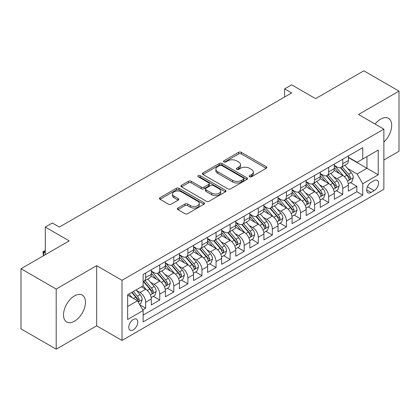 <?xml version="1.0" encoding="UTF-8"?>
<svg xmlns="http://www.w3.org/2000/svg" width="420" height="420" viewBox="0 0 420 420"><rect width="100%" height="100%" fill="white"/><g stroke="black" fill="none" stroke-linecap="round" stroke-linejoin="round"><path stroke-width="0.63" d="M249.601 176.778A1.37 0.788 0 0 0 251.533 176.778L266.217 168.304A1.953 1.129 0 0 0 266.789 167.507A1.953 1.129 0 0 0 266.217 166.709L241.343 152.345A1.953 1.129 0 0 0 238.581 152.345L223.897 160.823A1.37 0.788 0 0 0 223.498 161.38A1.37 0.788 0 0 0 223.897 161.941A1.37 0.788 0 0 0 225.829 161.941L227.729 160.844A6.253 3.612 0 0 1 236.576 160.844L238.649 162.041A6.253 3.612 0 0 1 240.482 164.593A6.253 3.612 0 0 1 238.649 167.144L236.749 168.242A1.37 0.788 0 0 0 236.35 168.803A1.37 0.788 0 0 0 236.749 169.36A1.37 0.788 0 0 0 238.681 169.36L240.581 168.263A6.253 3.612 0 0 1 249.428 168.263L251.501 169.459A6.253 3.612 0 0 1 253.334 172.011A6.253 3.612 0 0 1 251.501 174.568L249.601 175.665A1.37 0.788 0 0 0 249.197 176.222A1.37 0.788 0 0 0 249.601 176.778L249.601 175.665M74.498 321.232A15.53 8.967 120 0 0 84.641 307.545A15.53 8.967 120 0 0 82.262 295.103A15.53 8.967 120 0 0 74.498 295.874A15.53 8.967 120 0 0 64.355 309.556A15.53 8.967 120 0 0 66.733 321.998A15.53 8.967 120 0 0 74.498 321.232M383.864 142.081A15.53 8.967 120 0 0 388.463 118.319A15.53 8.967 120 0 0 380.699 119.086A15.53 8.967 120 0 0 375.113 124.073M133.271 329.889A6.374 3.68 120 0 0 137.434 324.272A6.374 3.68 120 0 0 136.458 319.169A6.374 3.68 120 0 0 133.271 319.483A6.374 3.68 120 0 0 129.113 325.101A6.374 3.68 120 0 0 130.09 330.204A6.374 3.68 120 0 0 133.271 329.889M177.917 208.037A1.953 1.129 0 0 0 177.345 208.834A1.953 1.129 0 0 0 177.917 209.627L184.895 213.659A1.953 1.129 0 0 0 187.656 213.659L203.963 204.246A1.953 1.129 0 0 0 204.535 203.448A1.953 1.129 0 0 0 203.963 202.65L179.088 188.286A1.953 1.129 0 0 0 176.327 188.286L160.02 197.704A1.953 1.129 0 0 0 159.448 198.503A1.953 1.129 0 0 0 160.02 199.3L168.452 204.167A1.953 1.129 0 0 0 171.213 204.167L178.19 200.135A1.953 1.129 0 0 0 178.763 199.337A1.953 1.129 0 0 0 178.19 198.539L174.011 196.124A5.229 3.019 0 0 1 172.478 193.993A5.229 3.019 0 0 1 175.707 191.205A5.229 3.019 0 0 1 181.403 191.856L197.778 201.311A5.229 3.019 0 0 1 199.311 203.448A5.229 3.019 0 0 1 196.082 206.236A5.229 3.019 0 0 1 190.386 205.579L187.656 204.005A1.953 1.129 0 0 0 184.895 204.005L177.917 208.037L177.917 209.627M383.864 160.015L399 151.274L399 91.13L363.804 70.807L315.588 98.648L291.653 84.83L284.613 88.893L291.653 92.957L59.362 227.068L52.322 223.004L45.287 227.068L45.287 254.704M56.196 289.044L56.196 349.193L96.668 325.826L96.668 265.676L56.196 289.044L21 268.727L69.216 240.886L45.287 227.068M96.668 265.676L122.01 280.308L383.864 129.124L383.864 189.273L122.01 340.452L122.01 280.308M399 91.13L358.528 114.497L383.864 129.124M227.871 188.848A1.953 1.129 0 0 0 230.633 188.848L246.939 179.434A1.953 1.129 0 0 0 247.511 178.637A1.953 1.129 0 0 0 246.939 177.839L222.065 163.475A1.953 1.129 0 0 0 219.303 163.475L202.997 172.888A1.953 1.129 0 0 0 202.424 173.686A1.953 1.129 0 0 0 202.997 174.484L227.871 188.848M198.776 177.077A1.37 0.788 0 0 1 200.161 177.266L200.161 175.644L225.451 190.244A1.953 1.129 0 0 1 226.023 191.042A1.953 1.129 0 0 1 225.451 191.84L209.144 201.254A1.953 1.129 0 0 1 206.383 201.254L181.508 186.89L181.508 185.299A1.953 1.129 0 0 0 180.936 186.097A1.953 1.129 0 0 0 181.508 186.89M181.508 185.299L188.486 181.267A1.953 1.129 0 0 1 191.252 181.267L201.338 187.089A1.953 1.129 0 0 0 204.099 187.089L208.73 184.417A1.953 1.129 0 0 0 209.302 183.619A1.953 1.129 0 0 0 208.73 182.821L198.23 176.762A1.37 0.788 0 0 1 197.825 176.201A1.37 0.788 0 0 1 198.671 175.471A1.37 0.788 0 0 1 200.161 175.644M56.196 349.193L21 328.87L21 268.727M142.742 309.871L145.661 308.185L139.818 304.815M136.495 290.456L140.033 292.498A7.964 4.599 60 0 1 145.661 302.253L151.294 299.003L151.294 304.936L159.742 300.058L153.337 296.363M150.575 282.329L154.109 284.371A7.964 4.599 60 0 1 159.742 294.126L165.37 290.871L165.37 296.809L173.817 291.931L167.412 288.23M164.651 274.202L168.189 276.244A7.964 4.599 60 0 1 173.817 285.999L179.45 282.744L179.45 288.677L187.898 283.805L181.493 280.103M178.731 266.075L182.264 268.118A7.964 4.599 60 0 1 187.898 277.867L193.531 274.617L193.531 280.55L201.978 275.672L195.568 271.976M192.811 257.948L196.345 259.985A7.964 4.599 60 0 1 201.978 269.74L207.606 266.49L207.606 272.423L216.053 267.545L209.648 263.849M206.887 249.816L210.42 251.858A7.964 4.599 60 0 1 216.053 261.613L221.686 258.363L221.686 264.296L230.134 259.418L223.729 255.722M220.967 241.689L224.501 243.731A7.964 4.599 60 0 1 230.134 253.486L235.762 250.236L235.762 256.168L244.209 251.291L237.804 247.59M235.042 233.562L238.581 235.604A7.964 4.599 60 0 1 244.209 245.359L249.842 242.104L249.842 248.042L258.29 243.164L251.885 239.463M249.123 225.435L252.656 227.477A7.964 4.599 60 0 1 258.29 237.227L263.918 233.977L263.918 239.909L272.365 235.032L265.96 231.336M263.198 217.308L266.737 219.345A7.964 4.599 60 0 1 272.365 229.1L277.998 225.85L277.998 231.782L286.445 226.905L280.04 223.209M277.279 209.181L280.812 211.218A7.964 4.599 60 0 1 286.445 220.972L292.079 217.723L292.079 223.655L300.52 218.778L294.116 215.082M291.359 201.049L294.893 203.091A7.964 4.599 60 0 1 300.52 212.846L306.154 209.596L306.154 215.528L314.601 210.651L308.196 206.95M305.435 192.922L308.968 194.964A7.964 4.599 60 0 1 314.601 204.719L320.234 201.464L320.234 207.401L328.681 202.524L322.271 198.823M319.515 184.795L323.048 186.837A7.964 4.599 60 0 1 328.681 196.591L334.31 193.337L334.31 199.269L342.757 194.397L342.757 188.459A7.964 4.599 -120 0 0 337.129 178.705L333.59 176.668M336.352 190.696L342.757 194.397M151.294 299.003A7.964 4.599 -120 0 0 145.661 289.249L141.44 286.808M165.37 290.871A7.964 4.599 -120 0 0 159.742 281.122L151.032 276.092M179.45 282.744A7.964 4.599 -120 0 0 173.817 272.99L165.113 267.965M193.531 274.617A7.964 4.599 -120 0 0 187.898 264.863L179.193 259.838M207.606 266.49A7.964 4.599 -120 0 0 201.978 256.736L193.268 251.711M221.686 258.363A7.964 4.599 -120 0 0 216.053 248.609L207.349 243.579M235.762 250.236A7.964 4.599 -120 0 0 230.134 240.482L221.424 235.452M249.842 242.104A7.964 4.599 -120 0 0 244.209 232.355L235.505 227.325M263.918 233.977A7.964 4.599 -120 0 0 258.29 224.222L249.58 219.198M277.998 225.85A7.964 4.599 -120 0 0 272.365 216.095L263.66 211.071M292.079 217.723A7.964 4.599 -120 0 0 286.445 207.968L277.741 202.944M306.154 209.596A7.964 4.599 -120 0 0 300.52 199.841L291.816 194.812M320.234 201.464A7.964 4.599 -120 0 0 314.601 191.714L305.897 186.685M334.31 193.337A7.964 4.599 -120 0 0 328.681 183.582L319.972 178.558M374.152 180.579L371.054 182.364A6.174 3.565 120 0 0 367.022 187.803A6.174 3.565 120 0 0 367.967 192.749A6.174 3.565 120 0 0 371.054 192.444L374.152 190.654A6.174 3.565 120 0 0 378.184 185.215A6.174 3.565 120 0 0 377.239 180.269A6.174 3.565 120 0 0 374.152 180.579M127.643 306.479L137.498 300.788L143.131 310.543L143.131 321.925L362.749 195.127L362.749 183.745L357.116 173.996L347.671 168.541M143.131 310.543L127.643 319.483L127.643 294.777L143.131 285.836L143.131 274.454L362.749 147.656L362.749 159.038L378.236 150.097L378.236 174.804L362.749 183.745M151.294 271.042L154.109 272.669A7.964 4.599 60 0 0 158.093 273.063L163.721 269.808A7.964 4.599 -120 0 0 165.37 266.165L165.37 261.613M165.37 262.915L168.189 264.537A7.964 4.599 60 0 0 172.168 264.931L177.802 261.681A7.964 4.599 -120 0 0 179.45 258.038L179.45 253.486M179.45 254.783L182.264 256.41A7.964 4.599 60 0 0 186.249 256.804L191.877 253.554A7.964 4.599 -120 0 0 193.531 249.911L193.531 245.359M193.531 246.656L196.345 248.283A7.964 4.599 60 0 0 200.324 248.677L205.958 245.427A7.964 4.599 -120 0 0 207.606 241.778L207.606 237.227M207.606 238.529L210.42 240.156A7.964 4.599 60 0 0 214.405 240.55L220.038 237.3A7.964 4.599 -120 0 0 221.686 233.651L221.686 229.1M221.686 230.402L224.501 232.029A7.964 4.599 60 0 0 228.48 232.423L234.113 229.168A7.964 4.599 -120 0 0 235.762 225.524L235.762 220.972M235.762 222.275L238.581 223.897A7.964 4.599 60 0 0 242.56 224.296L248.194 221.041A7.964 4.599 -120 0 0 249.842 217.397L249.842 212.846M249.842 214.148L252.656 215.77A7.964 4.599 60 0 0 256.641 216.164L262.269 212.914A7.964 4.599 -120 0 0 263.918 209.27L263.918 204.719M263.918 206.015L266.737 207.643A7.964 4.599 60 0 0 270.716 208.037L276.35 204.787A7.964 4.599 -120 0 0 277.998 201.138L277.998 196.586M277.998 197.888L280.812 199.516A7.964 4.599 60 0 0 284.797 199.909L290.425 196.66A7.964 4.599 -120 0 0 292.079 193.011L292.079 188.459M292.079 189.761L294.893 191.389A7.964 4.599 60 0 0 298.872 191.783L304.505 188.528A7.964 4.599 -120 0 0 306.154 184.884L306.154 180.332M306.154 181.634L308.968 183.257A7.964 4.599 60 0 0 312.953 183.656L318.581 180.401A7.964 4.599 -120 0 0 320.234 176.757L320.234 172.205M320.234 173.507L323.048 175.13A7.964 4.599 60 0 0 327.028 175.523L332.661 172.274A7.964 4.599 -120 0 0 334.31 168.63L334.31 164.078M143.131 315.094L356.837 191.714L356.837 186.265L348.39 191.142L348.39 185.209A7.964 4.599 -120 0 0 342.757 175.455L334.052 170.431M334.31 165.375L337.129 167.003A7.964 4.599 -120 0 0 341.108 167.396A7.964 4.599 -120 0 0 342.757 163.753L342.757 159.201M341.108 167.396L346.742 164.147A7.964 4.599 -120 0 0 348.39 160.503L348.39 155.946M145.661 272.99L145.661 277.541A7.964 4.599 60 0 1 144.013 281.19A7.964 4.599 60 0 1 143.131 281.51M144.013 281.19L149.646 277.94A7.964 4.599 -120 0 0 151.294 274.292L151.294 269.74M159.742 264.863L159.742 269.414A7.964 4.599 60 0 1 158.093 273.063M173.817 256.736L173.817 261.287A7.964 4.599 60 0 1 172.168 264.931M187.898 248.609L187.898 253.16A7.964 4.599 60 0 1 186.249 256.804M201.978 240.482L201.978 245.033A7.964 4.599 60 0 1 200.324 248.677M216.053 232.349L216.053 236.901A7.964 4.599 60 0 1 214.405 240.55M230.134 224.222L230.134 228.774A7.964 4.599 60 0 1 228.48 232.423M244.209 216.095L244.209 220.647A7.964 4.599 60 0 1 242.56 224.296M258.29 207.968L258.29 212.52A7.964 4.599 60 0 1 256.641 216.164M272.365 199.841L272.365 204.393A7.964 4.599 60 0 1 270.716 208.037M286.445 191.714L286.445 196.266A7.964 4.599 60 0 1 284.797 199.909M300.52 183.582L300.52 188.134A7.964 4.599 60 0 1 298.872 191.783M314.601 175.455L314.601 180.007A7.964 4.599 60 0 1 312.953 183.656M328.681 167.328L328.681 171.88A7.964 4.599 60 0 1 327.028 175.523M328.681 196.591L328.681 202.524M314.601 204.719L314.601 210.651M300.52 212.846L300.52 218.778M286.445 220.972L286.445 226.905M272.365 229.1L272.365 235.032M258.29 237.227L258.29 243.164M244.209 245.359L244.209 251.291M230.134 253.486L230.134 259.418M216.053 261.613L216.053 267.545M201.978 269.74L201.978 275.672M187.898 277.867L187.898 283.805M173.817 285.999L173.817 291.931M159.742 294.126L159.742 300.058M145.661 302.253L145.661 308.185M137.498 300.788L127.643 295.103M357.116 173.996L366.97 168.304L366.97 156.597L378.236 150.097M348.39 157.573L378.236 174.804M348.39 157.248L357.116 162.288L362.749 159.038M96.668 325.826L122.01 340.452M284.613 88.893L284.613 97.02M350.432 182.569L356.837 186.265M356.837 191.714L362.749 195.127M250.147 176.972L251.501 176.19A6.253 3.612 0 0 0 253.334 173.639L253.334 172.011M240.482 164.593L240.482 166.22A6.253 3.612 0 0 1 238.649 168.772L237.295 169.554M266.191 168.32L241.343 153.972A1.953 1.129 0 0 0 238.581 153.972L224.443 162.136M246.913 179.445L222.065 165.102A1.953 1.129 0 0 0 219.303 165.102L203.023 174.5M243.484 179.193A1.37 0.788 0 0 0 243.884 178.637A1.37 0.788 0 0 0 243.484 178.075L221.65 165.47A1.37 0.788 0 0 0 219.718 165.47L217.712 166.63A6.253 3.612 0 0 0 215.88 169.181A6.253 3.612 0 0 0 217.712 171.733L232.638 180.348A6.253 3.612 0 0 0 241.479 180.348L243.484 179.193L243.484 180.821A1.37 0.788 0 0 0 243.884 180.259L243.884 178.637M215.88 169.181L215.88 170.809A6.253 3.612 0 0 0 217.712 173.36L217.712 171.733M243.484 180.821L241.479 181.976A6.253 3.612 0 0 1 232.638 181.976L217.712 173.36M181.534 186.905L188.486 182.894L188.486 181.267M209.302 183.619L209.302 185.246A1.953 1.129 0 0 1 208.73 186.044L204.099 188.716A1.953 1.129 0 0 1 201.338 188.716L191.252 182.894A1.953 1.129 0 0 0 188.486 182.894M200.161 177.266L225.424 191.856M211.806 193.137A5.229 3.019 0 0 0 217.502 193.788A5.229 3.019 0 0 0 220.731 191A5.229 3.019 0 0 0 219.198 188.869L213.428 185.535A1.953 1.129 0 0 0 210.667 185.535L206.036 188.207A1.953 1.129 0 0 0 205.464 189.005A1.953 1.129 0 0 0 206.036 189.803L211.806 193.137L211.806 194.759A5.229 3.019 0 0 0 217.502 195.416A5.229 3.019 0 0 0 220.731 192.628L220.731 191M205.464 189.005L205.464 190.633A1.953 1.129 0 0 0 206.036 191.431L206.036 189.803M211.806 194.759L206.036 191.431M199.311 203.448L199.311 205.07A5.229 3.019 0 0 1 196.082 207.863A5.229 3.019 0 0 1 190.386 207.207L187.656 205.632A1.953 1.129 0 0 0 184.895 205.632L177.938 209.643M172.478 193.993L172.478 195.62A5.229 3.019 0 0 0 174.011 197.752L174.011 196.124M178.164 200.151L174.011 197.752M203.936 204.262L179.088 189.913A1.953 1.129 0 0 0 176.327 189.913L160.046 199.311M348.269 183.813L351.907 181.713L353.315 177.65A5.276 3.045 -120 0 0 351.262 172.699L344.831 165.249M343.539 175.97L335.911 167.139A15.23 8.794 -120 0 0 334.31 165.464M339.355 173.492L335.092 168.551A12.642 7.298 -120 0 0 334.31 167.701M340.389 167.685L346.899 175.219A5.276 3.045 60 0 1 348.779 178.852L349.162 179.477L349.876 179.377L350.469 177.875A5.276 3.045 -120 0 0 348.584 174.242L342.153 166.792M340.772 167.559L347.765 175.655A2.688 1.554 60 0 1 348.443 176.704L350.469 177.875M334.194 191.945L337.832 189.845L339.239 185.777A5.276 3.045 -120 0 0 337.181 180.826L330.75 173.376M329.464 184.097L321.836 175.266A15.23 8.794 -120 0 0 320.234 173.591M325.28 181.619L321.011 176.678A12.642 7.298 -120 0 0 320.234 175.833M326.314 175.812L332.819 183.346A5.276 3.045 60 0 1 334.698 186.979L335.081 187.603L335.795 187.504L336.389 186.002A5.276 3.045 -120 0 0 334.509 182.369L328.078 174.919M326.697 175.686L333.685 183.782A2.688 1.554 60 0 1 334.362 184.832L336.389 186.002M320.114 200.072L323.752 197.972L325.159 193.909A5.276 3.045 -120 0 0 323.106 188.953L316.675 181.503M315.383 192.229L307.755 183.393A15.23 8.794 -120 0 0 306.154 181.718M311.199 189.751L306.931 184.81A12.642 7.298 -120 0 0 306.154 183.96M312.233 183.939L318.738 191.473A5.276 3.045 60 0 1 320.623 195.106L321.006 195.731L321.72 195.631L322.313 194.129A5.276 3.045 -120 0 0 320.429 190.496L313.997 183.052M312.617 183.818L319.61 191.909A2.688 1.554 60 0 1 320.287 192.964L322.313 194.129M306.038 208.199L309.671 206.099L311.084 202.036A5.276 3.045 -120 0 0 309.026 197.08L302.594 189.635M301.303 200.356L293.675 191.525A15.23 8.794 -120 0 0 292.079 189.851M297.124 197.878L292.856 192.938A12.642 7.298 -120 0 0 292.079 192.087M298.158 192.066L304.663 199.6A5.276 3.045 60 0 1 306.542 203.233L306.925 203.863L307.639 203.758L308.233 202.262A5.276 3.045 -120 0 0 306.353 198.623L299.917 191.179M298.541 191.945L305.529 200.041A2.688 1.554 60 0 1 306.206 201.091L308.233 202.262M291.958 216.326L295.596 214.226L297.003 210.163A5.276 3.045 -120 0 0 294.95 205.207L288.514 197.762M287.228 208.483L279.599 199.652A15.23 8.794 -120 0 0 277.998 197.978M283.043 206.005L278.775 201.065A12.642 7.298 -120 0 0 277.998 200.214M284.078 200.193L290.582 207.727A5.276 3.045 60 0 1 292.467 211.365L292.85 211.99L293.564 211.89L294.152 210.389A5.276 3.045 -120 0 0 292.273 206.75L285.842 199.306M284.461 200.072L291.454 208.168A2.688 1.554 60 0 1 292.131 209.218L294.152 210.389M277.877 224.453L281.516 222.353L282.923 218.29A5.276 3.045 -120 0 0 280.87 213.339L274.439 205.889M273.147 216.61L265.519 207.779A15.23 8.794 -120 0 0 263.918 206.105M268.963 214.132L264.7 209.191A12.642 7.298 -120 0 0 263.918 208.341M270.002 208.325L276.507 215.854A5.276 3.045 60 0 1 278.387 219.492L278.77 220.117L279.484 220.017L280.077 218.516A5.276 3.045 -120 0 0 278.197 214.883L271.761 207.433M270.38 208.199L277.373 216.295A2.688 1.554 60 0 1 278.05 217.345L280.077 218.516M263.802 232.585L267.44 230.48L268.847 226.417A5.276 3.045 -120 0 0 266.789 221.466L260.358 214.016M259.072 224.737L251.444 215.906A15.23 8.794 -120 0 0 249.842 214.232M254.888 222.259L250.619 217.319A12.642 7.298 -120 0 0 249.842 216.473M255.922 216.452L262.427 223.986A5.276 3.045 60 0 1 264.306 227.619L264.695 228.244L265.403 228.144L265.997 226.643A5.276 3.045 -120 0 0 264.117 223.01L257.686 215.56M256.305 216.326L263.293 224.422A2.688 1.554 60 0 1 263.97 225.472L265.997 226.643M249.722 240.713L253.36 238.613L254.767 234.544A5.276 3.045 -120 0 0 252.714 229.593L246.283 222.143M244.991 232.869L237.363 224.033A15.23 8.794 -120 0 0 235.762 222.359M240.807 230.386L236.544 225.451A12.642 7.298 -120 0 0 235.762 224.6M241.841 224.579L248.351 232.113A5.276 3.045 60 0 1 250.231 235.746L250.614 236.371L251.328 236.271L251.921 234.77A5.276 3.045 -120 0 0 250.037 231.137L243.605 223.692M242.225 224.459L249.218 232.549A2.688 1.554 60 0 1 249.895 233.604L251.921 234.77M235.646 248.84L239.285 246.74L240.691 242.676A5.276 3.045 -120 0 0 238.634 237.72L232.202 230.276M230.916 240.996L223.288 232.16A15.23 8.794 -120 0 0 221.686 230.491M226.732 238.518L222.464 233.578A12.642 7.298 -120 0 0 221.686 232.727M227.766 232.706L234.271 240.24A5.276 3.045 60 0 1 236.15 243.873L236.534 244.498L237.248 244.398L237.841 242.902A5.276 3.045 -120 0 0 235.961 239.264L229.53 231.819M228.149 232.585L235.137 240.676A2.688 1.554 60 0 1 235.814 241.731L237.841 242.902M221.566 256.966L225.204 254.867L226.611 250.803A5.276 3.045 -120 0 0 224.558 245.847L218.127 238.403M216.835 249.123L209.207 240.293A15.23 8.794 -120 0 0 207.606 238.618M212.651 246.645L208.388 241.705A12.642 7.298 -120 0 0 207.606 240.854M213.685 240.833L220.196 248.367A5.276 3.045 60 0 1 222.075 252L222.458 252.63L223.172 252.53L223.766 251.029A5.276 3.045 -120 0 0 221.881 247.391L215.45 239.946M214.069 240.713L221.062 248.808A2.688 1.554 60 0 1 221.739 249.858L223.766 251.029M207.491 265.094L211.129 262.993L212.536 258.93A5.276 3.045 -120 0 0 210.478 253.974L204.047 246.53M202.76 257.25L195.132 248.42A15.23 8.794 -120 0 0 193.531 246.745M198.576 254.772L194.308 249.832A12.642 7.298 -120 0 0 193.531 248.981M199.61 248.966L206.115 256.494A5.276 3.045 60 0 1 207.995 260.132L208.378 260.757L209.092 260.657L209.685 259.156A5.276 3.045 -120 0 0 207.805 255.523L201.374 248.073M199.994 248.84L206.981 256.935A2.688 1.554 60 0 1 207.659 257.985L209.685 259.156M193.41 273.221L197.048 271.12L198.455 267.057A5.276 3.045 -120 0 0 196.403 262.106L189.966 254.657M188.68 265.377L181.052 256.547A15.23 8.794 -120 0 0 179.45 254.872M184.496 262.899L180.227 257.959A12.642 7.298 -120 0 0 179.45 257.113M185.53 257.093L192.034 264.626A5.276 3.045 60 0 1 193.919 268.259L194.303 268.884L195.017 268.784L195.605 267.283A5.276 3.045 -120 0 0 193.725 263.65L187.294 256.2M185.913 256.966L192.906 265.062A2.688 1.554 60 0 1 193.583 266.112L195.605 267.283M179.329 281.353L182.968 279.253L184.375 275.184A5.276 3.045 -120 0 0 182.322 270.233L175.891 262.784M174.599 273.509L166.971 264.673A15.23 8.794 -120 0 0 165.37 262.999M170.42 271.026L166.152 266.086A12.642 7.298 -120 0 0 165.37 265.24M171.454 265.22L177.959 272.753A5.276 3.045 60 0 1 179.839 276.386L180.222 277.011L180.936 276.911L181.529 275.41A5.276 3.045 -120 0 0 179.65 271.777L173.213 264.327M171.833 265.099L178.826 273.189A2.688 1.554 60 0 1 179.503 274.239L181.529 275.41M165.254 289.48L168.893 287.38L170.299 283.316A5.276 3.045 -120 0 0 168.247 278.36L161.81 270.911M160.524 281.636L152.896 272.8A15.23 8.794 -120 0 0 151.294 271.126M156.34 279.158L152.072 274.218A12.642 7.298 -120 0 0 151.294 273.368M157.374 273.346L163.879 280.88A5.276 3.045 60 0 1 165.764 284.513L166.147 285.138L166.856 285.038L167.449 283.537A5.276 3.045 -120 0 0 165.569 279.904L159.138 272.459M157.757 273.226L164.745 281.316A2.688 1.554 60 0 1 165.422 282.371L167.449 283.537M151.174 297.607L154.812 295.507L156.219 291.443A5.276 3.045 -120 0 0 154.166 286.487L147.735 279.043M146.444 289.763L143.078 285.863M142.259 287.285L141.713 286.65M143.293 281.474L149.803 289.007A5.276 3.045 60 0 1 151.683 292.64L152.066 293.27L152.78 293.165L153.374 291.669A5.276 3.045 -120 0 0 151.489 288.031L145.058 280.586M143.677 281.353L150.67 289.448A2.688 1.554 60 0 1 151.347 290.498L153.374 291.669M139.54 304.327L140.737 303.634L142.144 299.57A5.276 3.045 -120 0 0 140.086 294.614L136.038 289.926M132.258 297.764L128.998 293.99M128.184 295.412L127.643 294.788M131.675 292.446L135.723 297.134A5.276 3.045 60 0 1 137.603 300.772L137.991 301.397L138.7 301.298L139.293 299.796A5.276 3.045 -120 0 0 137.413 296.163L133.366 291.469M132.001 292.257L136.589 297.575A2.688 1.554 60 0 1 137.267 298.625L139.293 299.796M45.287 251.207L43.664 252.142L45.287 253.076M43.533 255.717L42.893 251.696L45.287 250.619M42.893 251.696L43.664 252.142L43.664 255.638M140.033 292.498L145.661 289.249M154.109 284.371L159.742 281.122M168.189 276.244L173.817 272.99M182.264 268.118L187.898 264.863M196.345 259.985L201.978 256.736M210.42 251.858L216.053 248.609M224.501 243.731L230.134 240.482M238.581 235.604L244.209 232.355M252.656 227.477L258.29 224.222M266.737 219.345L272.365 216.095M280.812 211.218L286.445 207.968M294.893 203.091L300.52 199.841M308.968 194.964L314.601 191.714M323.048 186.837L328.681 183.582M337.129 178.705L342.757 175.455M342.757 163.753L348.39 160.503M145.661 277.541L151.294 274.292M159.742 269.414L165.37 266.165M173.817 261.287L179.45 258.038M187.898 253.16L193.531 249.911M201.978 245.033L207.606 241.778M216.053 236.901L221.686 233.651M230.134 228.774L235.762 225.524M244.209 220.647L249.842 217.397M258.29 212.52L263.918 209.27M272.365 204.393L277.998 201.138M286.445 196.266L292.079 193.011M300.52 188.134L306.154 184.884M314.601 180.007L320.234 176.757M328.681 171.88L334.31 168.63M342.757 188.459L348.39 185.209M367.4 186.758L374.152 190.654M366.692 189.924L371.054 192.444M251.501 176.19L251.501 174.568M236.749 169.36L236.749 168.242M238.649 168.772L238.649 167.144M223.897 161.941L223.897 160.823M238.581 153.972L238.581 152.345M241.343 153.972L241.343 152.345M266.217 168.304L266.217 166.709M202.997 174.484L202.997 172.888M219.303 165.102L219.303 163.475M222.065 165.102L222.065 163.475M246.939 179.434L246.939 177.839M232.638 181.976L232.638 180.348M241.479 181.976L241.479 180.348M191.252 182.894L191.252 181.267M201.338 188.716L201.338 187.089M204.099 188.716L204.099 187.089M208.73 186.044L208.73 184.417M225.451 191.84L225.451 190.244M184.895 205.632L184.895 204.005M187.656 205.632L187.656 204.005M190.386 207.207L190.386 205.579M178.19 200.135L178.19 198.539M160.02 199.3L160.02 197.704M176.327 189.913L176.327 188.286M179.088 189.913L179.088 188.286M203.963 204.246L203.963 202.65M347.466 181.109L353.283 177.755M335.911 167.139L336.635 166.719M348.584 174.242L351.262 172.699M344.379 176.668L346.899 175.219M333.385 189.236L339.203 185.882M321.836 175.266L322.56 174.846M334.509 182.369L337.181 180.826M330.304 184.795L332.819 183.346M319.31 197.363L325.122 194.009M307.755 183.393L308.48 182.978M320.429 190.496L323.106 188.953M316.223 192.927L318.738 191.473M305.23 205.496L311.047 202.136M293.675 191.525L294.404 191.105M306.353 198.623L309.026 197.08M302.148 201.054L304.663 199.6M291.155 213.623L296.966 210.263M279.599 199.652L280.324 199.232M292.273 206.75L294.95 205.207M288.068 209.181L290.582 207.727M277.074 221.75L282.891 218.395M265.519 207.779L266.243 207.359M278.197 214.883L280.87 213.339M273.987 217.308L276.507 215.854M262.999 229.877L268.81 226.522M251.444 215.906L252.168 215.486M264.117 223.01L266.789 221.466M259.912 225.435L262.427 223.986M248.918 238.004L254.735 234.649M237.363 224.033L238.088 223.619M250.037 231.137L252.714 229.593M245.831 233.567L248.351 232.113M234.838 246.136L240.655 242.776M223.288 232.16L224.012 231.746M235.961 239.264L238.634 237.72M231.756 241.694L234.271 240.24M220.763 254.263L226.579 250.903M209.207 240.293L209.932 239.873M221.881 247.391L224.558 245.847M217.675 249.821L220.196 248.367M206.682 262.39L212.499 259.03M195.132 248.42L195.857 248M207.805 255.523L210.478 253.974M203.6 257.948L206.115 256.494M192.607 270.517L198.418 267.162M181.052 256.547L181.776 256.127M193.725 263.65L196.403 262.106M189.52 266.075L192.034 264.626M178.526 278.644L184.343 275.289M166.971 264.673L167.696 264.253M179.65 271.777L182.322 270.233M175.445 274.202L177.959 272.753M164.451 286.776L170.263 283.416M152.896 272.8L153.62 272.386M165.569 279.904L168.247 278.36M161.364 282.334L163.879 280.88M150.371 294.903L156.188 291.543M151.489 288.031L154.166 286.487M147.284 290.462L149.803 289.007M138.164 301.949L142.107 299.67M137.413 296.163L140.086 294.614M133.445 298.452L135.723 297.134"/></g></svg>
